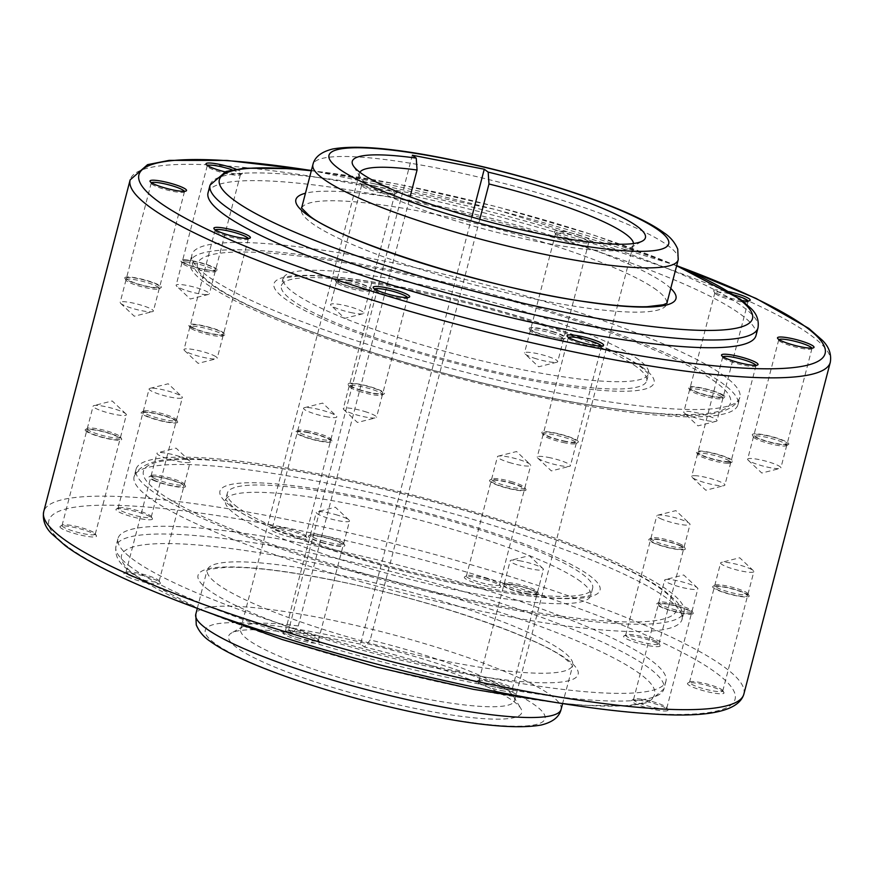 <?xml version="1.0" encoding="UTF-8"?>
<svg xmlns="http://www.w3.org/2000/svg" width="874" height="874" viewBox="0 0 874 874"><rect width="100%" height="100%" fill="white"/><g stroke="black" fill="none" stroke-linecap="round" stroke-linejoin="round"><path stroke-width="0.66" stroke-dasharray="4.37 3.28" d="M325.652 416.603A17.174 2.72 14.6 0 0 336.796 416.887A17.174 2.72 14.6 0 0 336.337 415.991A17.174 2.72 14.6 0 0 314.706 408.519A17.174 2.72 14.6 0 0 304.414 407.677A17.174 2.72 14.6 0 0 303.562 408.234A17.174 2.72 14.6 0 0 325.652 416.603M308.828 431.09A17.174 2.72 14.6 0 0 298.012 430.434A17.174 2.72 14.6 0 0 297.684 430.806A17.174 2.72 14.6 0 0 319.775 439.174A17.174 2.72 14.6 0 0 330.918 439.458A17.174 2.72 14.6 0 0 330.809 438.977A17.174 2.72 14.6 0 0 308.828 431.09M307.856 432.313A18.878 2.993 14.6 0 0 295.969 431.592A18.878 2.993 14.6 0 0 301.836 436.028A18.878 2.993 14.6 0 0 319.895 441.206A18.878 2.993 14.6 0 0 332.022 440.988A18.878 2.993 14.6 0 0 307.856 432.313M283.613 527.874A17.174 2.72 14.6 0 0 272.797 527.219A17.174 2.72 14.6 0 0 272.47 527.59A17.174 2.72 14.6 0 0 294.571 535.959A17.174 2.72 14.6 0 0 305.714 536.243A17.174 2.72 14.6 0 0 305.605 535.762A17.174 2.72 14.6 0 0 283.613 527.874M308.402 432.717A17.174 2.72 14.6 0 0 297.258 432.433A17.174 2.72 14.6 0 0 319.349 440.802A17.174 2.72 14.6 0 0 330.492 441.086A17.174 2.72 14.6 0 0 308.402 432.717M282.652 529.098A18.878 2.993 14.6 0 0 270.765 528.377A18.878 2.993 14.6 0 0 276.632 532.812A18.878 2.993 14.6 0 0 294.691 537.98A18.878 2.993 14.6 0 0 306.818 537.772A18.878 2.993 14.6 0 0 282.652 529.098M179.399 398.315A17.174 2.72 14.6 0 0 182.349 397.572A17.174 2.72 14.6 0 0 181.89 396.665A17.174 2.72 14.6 0 0 168.769 391.246A17.174 2.72 14.6 0 0 152.076 388.176A17.174 2.72 14.6 0 0 149.967 388.351A17.174 2.72 14.6 0 0 149.115 388.919A17.174 2.72 14.6 0 0 160.434 394.567A17.174 2.72 14.6 0 0 179.399 398.315M146.198 410.747A17.174 2.72 14.6 0 0 143.565 411.119A17.174 2.72 14.6 0 0 143.238 411.49A17.174 2.72 14.6 0 0 154.556 417.138A17.174 2.72 14.6 0 0 173.522 420.886A17.174 2.72 14.6 0 0 176.472 420.143A17.174 2.72 14.6 0 0 176.373 419.662A17.174 2.72 14.6 0 0 163.864 414.101A17.174 2.72 14.6 0 0 146.198 410.747M144.418 411.873A18.878 2.993 14.6 0 0 141.522 412.277A18.878 2.993 14.6 0 0 152.229 418.46A18.878 2.993 14.6 0 0 174.45 423.005A18.878 2.993 14.6 0 0 177.586 421.672A18.878 2.993 14.6 0 0 163.842 415.554A18.878 2.993 14.6 0 0 144.418 411.873M120.983 507.532A17.174 2.72 14.6 0 0 118.351 507.903A17.174 2.72 14.6 0 0 118.034 508.264A17.174 2.72 14.6 0 0 129.352 513.923A17.174 2.72 14.6 0 0 148.307 517.659A17.174 2.72 14.6 0 0 151.268 516.927A17.174 2.72 14.6 0 0 151.158 516.447A17.174 2.72 14.6 0 0 138.66 510.886A17.174 2.72 14.6 0 0 120.983 507.532M145.772 412.375A17.174 2.72 14.6 0 0 142.812 413.107A17.174 2.72 14.6 0 0 154.141 418.766A17.174 2.72 14.6 0 0 173.096 422.503A17.174 2.72 14.6 0 0 176.045 421.771A17.174 2.72 14.6 0 0 164.727 416.122A17.174 2.72 14.6 0 0 145.772 412.375M119.203 508.657A18.878 2.993 14.6 0 0 116.318 509.061A18.878 2.993 14.6 0 0 127.025 515.234A18.878 2.993 14.6 0 0 149.236 519.79A18.878 2.993 14.6 0 0 152.371 518.457A18.878 2.993 14.6 0 0 138.627 512.339A18.878 2.993 14.6 0 0 119.203 508.657M126.369 414.604A17.174 2.72 14.6 0 0 125.9 413.872A17.174 2.72 14.6 0 0 110.43 407.808A17.174 2.72 14.6 0 0 93.977 405.558A17.174 2.72 14.6 0 0 93.125 406.115A17.174 2.72 14.6 0 0 93.114 406.29A17.174 2.72 14.6 0 0 109.578 413.216A17.174 2.72 14.6 0 0 126.359 414.768A17.174 2.72 14.6 0 0 126.369 414.604M87.236 428.861A17.174 2.72 14.6 0 0 103.7 435.787A17.174 2.72 14.6 0 0 120.481 437.339A17.174 2.72 14.6 0 0 120.492 437.164A17.174 2.72 14.6 0 0 120.383 436.858A17.174 2.72 14.6 0 0 104.552 430.379A17.174 2.72 14.6 0 0 87.575 428.315A17.174 2.72 14.6 0 0 87.247 428.686A17.174 2.72 14.6 0 0 87.236 428.861M85.171 430.074A18.878 2.993 14.6 0 0 103.831 437.83A18.878 2.993 14.6 0 0 121.715 439.207A18.878 2.993 14.6 0 0 121.595 438.868A18.878 2.993 14.6 0 0 104.203 431.745A18.878 2.993 14.6 0 0 85.532 429.484A18.878 2.993 14.6 0 0 85.171 430.074M62.032 525.645A17.174 2.72 14.6 0 0 78.496 532.561A17.174 2.72 14.6 0 0 95.277 534.123A17.174 2.72 14.6 0 0 95.288 533.948A17.174 2.72 14.6 0 0 95.168 533.643A17.174 2.72 14.6 0 0 79.348 527.164A17.174 2.72 14.6 0 0 62.371 525.099A17.174 2.72 14.6 0 0 62.043 525.471A17.174 2.72 14.6 0 0 62.032 525.645M86.821 430.489A17.174 2.72 14.6 0 0 103.274 437.404A17.174 2.72 14.6 0 0 120.066 438.966A17.174 2.72 14.6 0 0 120.077 438.792A17.174 2.72 14.6 0 0 103.613 431.865A17.174 2.72 14.6 0 0 86.821 430.314A17.174 2.72 14.6 0 0 86.821 430.489M59.956 526.858A18.878 2.993 14.6 0 0 78.627 534.615A18.878 2.993 14.6 0 0 96.511 535.991A18.878 2.993 14.6 0 0 96.38 535.653A18.878 2.993 14.6 0 0 78.988 528.53A18.878 2.993 14.6 0 0 60.328 526.257A18.878 2.993 14.6 0 0 59.956 526.858M186.839 459.243A17.174 2.72 14.6 0 0 170.9 454.13A17.174 2.72 14.6 0 0 157.823 452.699A17.174 2.72 14.6 0 0 156.981 453.267A17.174 2.72 14.6 0 0 160.357 455.933A17.174 2.72 14.6 0 0 178.58 461.538A17.174 2.72 14.6 0 0 190.215 461.92A17.174 2.72 14.6 0 0 189.745 461.013A17.174 2.72 14.6 0 0 186.839 459.243M154.48 478.504A17.174 2.72 14.6 0 0 172.702 484.109A17.174 2.72 14.6 0 0 184.338 484.491A17.174 2.72 14.6 0 0 184.228 484.01A17.174 2.72 14.6 0 0 180.962 481.814A17.174 2.72 14.6 0 0 164.028 476.483A17.174 2.72 14.6 0 0 151.431 475.467A17.174 2.72 14.6 0 0 151.104 475.827A17.174 2.72 14.6 0 0 154.48 478.504M152.742 479.968A18.878 2.993 14.6 0 0 174.155 486.392A18.878 2.993 14.6 0 0 185.441 486.02A18.878 2.993 14.6 0 0 181.858 483.606A18.878 2.993 14.6 0 0 163.241 477.75A18.878 2.993 14.6 0 0 149.388 476.625A18.878 2.993 14.6 0 0 152.742 479.968M129.265 575.289A17.174 2.72 14.6 0 0 147.488 580.893A17.174 2.72 14.6 0 0 159.123 581.276A17.174 2.72 14.6 0 0 159.024 580.795A17.174 2.72 14.6 0 0 155.758 578.599A17.174 2.72 14.6 0 0 138.824 573.268A17.174 2.72 14.6 0 0 126.217 572.251A17.174 2.72 14.6 0 0 125.889 572.612A17.174 2.72 14.6 0 0 129.265 575.289M154.053 480.132A17.174 2.72 14.6 0 0 172.276 485.736A17.174 2.72 14.6 0 0 183.911 486.119A17.174 2.72 14.6 0 0 180.536 483.442A17.174 2.72 14.6 0 0 162.313 477.838A17.174 2.72 14.6 0 0 150.678 477.455A17.174 2.72 14.6 0 0 154.053 480.132M127.528 576.753A18.878 2.993 14.6 0 0 148.951 583.176A18.878 2.993 14.6 0 0 160.237 582.805A18.878 2.993 14.6 0 0 156.643 580.391A18.878 2.993 14.6 0 0 138.037 574.524A18.878 2.993 14.6 0 0 124.174 573.41A18.878 2.993 14.6 0 0 127.528 576.753M337.703 515.201A17.174 2.72 14.6 0 0 317.131 511.782A17.174 2.72 14.6 0 0 316.29 512.35A17.174 2.72 14.6 0 0 328.1 518.151A17.174 2.72 14.6 0 0 349.524 521.002A17.174 2.72 14.6 0 0 349.054 520.106A17.174 2.72 14.6 0 0 337.703 515.201M322.222 540.722A17.174 2.72 14.6 0 0 343.646 543.573A17.174 2.72 14.6 0 0 343.537 543.093A17.174 2.72 14.6 0 0 331.825 537.772A17.174 2.72 14.6 0 0 310.729 534.549A17.174 2.72 14.6 0 0 310.401 534.921A17.174 2.72 14.6 0 0 322.222 540.722M321.326 542.492A18.878 2.993 14.6 0 0 344.749 545.103A18.878 2.993 14.6 0 0 331.88 539.247A18.878 2.993 14.6 0 0 308.697 535.707A18.878 2.993 14.6 0 0 321.326 542.492M297.007 637.507A17.174 2.72 14.6 0 0 318.431 640.358A17.174 2.72 14.6 0 0 318.322 639.877A17.174 2.72 14.6 0 0 306.61 634.557A17.174 2.72 14.6 0 0 285.525 631.334A17.174 2.72 14.6 0 0 285.197 631.694A17.174 2.72 14.6 0 0 297.007 637.507M321.796 542.35A17.174 2.72 14.6 0 0 343.22 545.201A17.174 2.72 14.6 0 0 331.399 539.4A17.174 2.72 14.6 0 0 309.986 536.549A17.174 2.72 14.6 0 0 321.796 542.35M296.111 639.276A18.878 2.993 14.6 0 0 319.534 641.887A18.878 2.993 14.6 0 0 306.665 636.032A18.878 2.993 14.6 0 0 283.482 632.492A18.878 2.993 14.6 0 0 296.111 639.276M521.33 561.086A17.174 2.72 14.6 0 0 511.039 560.245A17.174 2.72 14.6 0 0 510.187 560.802A17.174 2.72 14.6 0 0 532.288 569.171A17.174 2.72 14.6 0 0 543.431 569.466A17.174 2.72 14.6 0 0 542.962 568.559A17.174 2.72 14.6 0 0 521.33 561.086M526.41 591.742A17.174 2.72 14.6 0 0 537.543 592.026A17.174 2.72 14.6 0 0 537.444 591.556A17.174 2.72 14.6 0 0 515.452 583.657A17.174 2.72 14.6 0 0 504.637 583.002A17.174 2.72 14.6 0 0 504.309 583.373A17.174 2.72 14.6 0 0 526.41 591.742M526.519 593.774A18.878 2.993 14.6 0 0 538.657 593.555A18.878 2.993 14.6 0 0 514.491 584.881A18.878 2.993 14.6 0 0 502.605 584.171A18.878 2.993 14.6 0 0 508.471 588.606A18.878 2.993 14.6 0 0 526.519 593.774M501.195 688.526A17.174 2.72 14.6 0 0 512.339 688.81A17.174 2.72 14.6 0 0 512.23 688.33A17.174 2.72 14.6 0 0 490.248 680.442A17.174 2.72 14.6 0 0 479.433 679.786A17.174 2.72 14.6 0 0 479.105 680.158A17.174 2.72 14.6 0 0 501.195 688.526M525.984 593.37A17.174 2.72 14.6 0 0 537.128 593.654A17.174 2.72 14.6 0 0 515.026 585.285A17.174 2.72 14.6 0 0 503.894 585.001A17.174 2.72 14.6 0 0 525.984 593.37M501.315 690.558A18.878 2.993 14.6 0 0 513.442 690.34A18.878 2.993 14.6 0 0 489.276 681.665A18.878 2.993 14.6 0 0 477.39 680.955A18.878 2.993 14.6 0 0 483.256 685.38A18.878 2.993 14.6 0 0 501.315 690.558M667.594 579.386A17.174 2.72 14.6 0 0 665.485 579.56A17.174 2.72 14.6 0 0 664.633 580.118A17.174 2.72 14.6 0 0 675.952 585.777A17.174 2.72 14.6 0 0 694.917 589.513A17.174 2.72 14.6 0 0 697.867 588.781A17.174 2.72 14.6 0 0 697.408 587.874A17.174 2.72 14.6 0 0 684.287 582.455A17.174 2.72 14.6 0 0 667.594 579.386M689.04 612.084A17.174 2.72 14.6 0 0 691.99 611.352A17.174 2.72 14.6 0 0 691.891 610.871A17.174 2.72 14.6 0 0 679.382 605.311A17.174 2.72 14.6 0 0 661.716 601.957A17.174 2.72 14.6 0 0 659.083 602.328A17.174 2.72 14.6 0 0 658.756 602.689A17.174 2.72 14.6 0 0 670.074 608.337A17.174 2.72 14.6 0 0 689.04 612.084M689.968 614.214A18.878 2.993 14.6 0 0 693.104 612.882A18.878 2.993 14.6 0 0 679.36 606.764A18.878 2.993 14.6 0 0 659.936 603.082A18.878 2.993 14.6 0 0 657.04 603.486A18.878 2.993 14.6 0 0 667.747 609.659A18.878 2.993 14.6 0 0 689.968 614.214M663.825 708.869A17.174 2.72 14.6 0 0 666.786 708.126A17.174 2.72 14.6 0 0 666.676 707.656A17.174 2.72 14.6 0 0 654.178 702.095A17.174 2.72 14.6 0 0 636.501 698.741A17.174 2.72 14.6 0 0 633.869 699.102A17.174 2.72 14.6 0 0 633.552 699.473A17.174 2.72 14.6 0 0 644.87 705.121A17.174 2.72 14.6 0 0 663.825 708.869M688.614 613.712A17.174 2.72 14.6 0 0 691.563 612.98A17.174 2.72 14.6 0 0 680.245 607.321A17.174 2.72 14.6 0 0 661.29 603.584A17.174 2.72 14.6 0 0 658.33 604.316A17.174 2.72 14.6 0 0 669.659 609.965A17.174 2.72 14.6 0 0 688.614 613.712M664.753 710.999A18.878 2.993 14.6 0 0 667.889 709.655A18.878 2.993 14.6 0 0 654.145 703.548A18.878 2.993 14.6 0 0 634.721 699.856A18.878 2.993 14.6 0 0 631.836 700.271A18.878 2.993 14.6 0 0 642.543 706.443A18.878 2.993 14.6 0 0 664.753 710.999M720.613 563.096A17.174 2.72 14.6 0 0 737.077 570.023A17.174 2.72 14.6 0 0 753.858 571.585A17.174 2.72 14.6 0 0 753.869 571.41A17.174 2.72 14.6 0 0 753.399 570.678A17.174 2.72 14.6 0 0 737.929 564.615A17.174 2.72 14.6 0 0 721.476 562.364A17.174 2.72 14.6 0 0 720.624 562.922A17.174 2.72 14.6 0 0 720.613 563.096M747.991 593.97A17.174 2.72 14.6 0 0 747.882 593.664A17.174 2.72 14.6 0 0 732.051 587.186A17.174 2.72 14.6 0 0 715.074 585.121A17.174 2.72 14.6 0 0 714.746 585.493A17.174 2.72 14.6 0 0 714.735 585.667A17.174 2.72 14.6 0 0 731.199 592.594A17.174 2.72 14.6 0 0 747.98 594.145A17.174 2.72 14.6 0 0 747.991 593.97M749.215 596.013A18.878 2.993 14.6 0 0 749.094 595.675A18.878 2.993 14.6 0 0 731.691 588.552A18.878 2.993 14.6 0 0 713.031 586.29A18.878 2.993 14.6 0 0 712.66 586.88A18.878 2.993 14.6 0 0 731.33 594.637A18.878 2.993 14.6 0 0 749.215 596.013M722.787 690.755A17.174 2.72 14.6 0 0 722.667 690.449A17.174 2.72 14.6 0 0 706.837 683.971A17.174 2.72 14.6 0 0 689.859 681.906A17.174 2.72 14.6 0 0 689.542 682.277A17.174 2.72 14.6 0 0 689.531 682.452A17.174 2.72 14.6 0 0 705.984 689.368A17.174 2.72 14.6 0 0 722.776 690.93A17.174 2.72 14.6 0 0 722.787 690.755M747.565 595.598A17.174 2.72 14.6 0 0 731.112 588.683A17.174 2.72 14.6 0 0 714.32 587.12A17.174 2.72 14.6 0 0 714.309 587.295A17.174 2.72 14.6 0 0 730.773 594.222A17.174 2.72 14.6 0 0 747.554 595.773A17.174 2.72 14.6 0 0 747.565 595.598M724.011 692.798A18.878 2.993 14.6 0 0 723.88 692.459A18.878 2.993 14.6 0 0 706.487 685.336A18.878 2.993 14.6 0 0 687.827 683.064A18.878 2.993 14.6 0 0 687.456 683.665A18.878 2.993 14.6 0 0 706.116 691.421A18.878 2.993 14.6 0 0 724.011 692.798M660.143 518.446A17.174 2.72 14.6 0 0 678.377 524.05A17.174 2.72 14.6 0 0 690.012 524.433A17.174 2.72 14.6 0 0 689.542 523.526A17.174 2.72 14.6 0 0 686.636 521.756A17.174 2.72 14.6 0 0 670.686 516.643A17.174 2.72 14.6 0 0 657.619 515.212A17.174 2.72 14.6 0 0 656.778 515.78A17.174 2.72 14.6 0 0 660.143 518.446M680.759 544.327A17.174 2.72 14.6 0 0 663.825 538.996A17.174 2.72 14.6 0 0 651.217 537.98A17.174 2.72 14.6 0 0 650.901 538.34A17.174 2.72 14.6 0 0 654.265 541.017A17.174 2.72 14.6 0 0 672.499 546.621A17.174 2.72 14.6 0 0 684.134 547.004A17.174 2.72 14.6 0 0 684.025 546.523A17.174 2.72 14.6 0 0 680.759 544.327M681.644 546.119A18.878 2.993 14.6 0 0 663.038 540.263A18.878 2.993 14.6 0 0 649.185 539.138A18.878 2.993 14.6 0 0 652.528 542.481A18.878 2.993 14.6 0 0 673.952 548.905A18.878 2.993 14.6 0 0 685.238 548.533A18.878 2.993 14.6 0 0 681.644 546.119M655.544 641.112A17.174 2.72 14.6 0 0 638.621 635.78A17.174 2.72 14.6 0 0 626.013 634.764A17.174 2.72 14.6 0 0 625.686 635.125A17.174 2.72 14.6 0 0 629.061 637.801A17.174 2.72 14.6 0 0 647.284 643.406A17.174 2.72 14.6 0 0 658.92 643.788A17.174 2.72 14.6 0 0 658.81 643.308A17.174 2.72 14.6 0 0 655.544 641.112M680.333 545.955A17.174 2.72 14.6 0 0 662.11 540.351A17.174 2.72 14.6 0 0 650.475 539.968A17.174 2.72 14.6 0 0 653.85 542.645A17.174 2.72 14.6 0 0 672.073 548.249A17.174 2.72 14.6 0 0 683.708 548.632A17.174 2.72 14.6 0 0 680.333 545.955M656.44 642.903A18.878 2.993 14.6 0 0 637.823 637.048A18.878 2.993 14.6 0 0 623.97 635.922A18.878 2.993 14.6 0 0 627.324 639.265A18.878 2.993 14.6 0 0 648.737 645.689A18.878 2.993 14.6 0 0 660.023 645.318A18.878 2.993 14.6 0 0 656.44 642.903M509.291 462.499A17.174 2.72 14.6 0 0 530.704 465.35A17.174 2.72 14.6 0 0 530.245 464.444A17.174 2.72 14.6 0 0 518.894 459.549A17.174 2.72 14.6 0 0 498.322 456.13A17.174 2.72 14.6 0 0 497.47 456.687A17.174 2.72 14.6 0 0 509.291 462.499M513.005 482.109A17.174 2.72 14.6 0 0 491.92 478.897A17.174 2.72 14.6 0 0 491.592 479.258A17.174 2.72 14.6 0 0 503.402 485.059A17.174 2.72 14.6 0 0 524.826 487.921A17.174 2.72 14.6 0 0 524.717 487.441A17.174 2.72 14.6 0 0 513.005 482.109M513.06 483.595A18.878 2.993 14.6 0 0 489.877 480.055A18.878 2.993 14.6 0 0 502.506 486.84A18.878 2.993 14.6 0 0 525.929 489.451A18.878 2.993 14.6 0 0 513.06 483.595M487.801 578.894A17.174 2.72 14.6 0 0 466.705 575.671A17.174 2.72 14.6 0 0 466.377 576.042A17.174 2.72 14.6 0 0 478.198 581.844A17.174 2.72 14.6 0 0 499.611 584.695A17.174 2.72 14.6 0 0 499.513 584.214A17.174 2.72 14.6 0 0 487.801 578.894M512.59 483.737A17.174 2.72 14.6 0 0 491.166 480.886A17.174 2.72 14.6 0 0 502.987 486.687A17.174 2.72 14.6 0 0 524.4 489.538A17.174 2.72 14.6 0 0 512.59 483.737M487.856 580.38A18.878 2.993 14.6 0 0 464.673 576.84A18.878 2.993 14.6 0 0 477.302 583.614A18.878 2.993 14.6 0 0 500.726 586.225A18.878 2.993 14.6 0 0 487.856 580.38M352.67 312.914A17.174 2.72 -165.4 0 1 331.038 305.441A17.174 2.72 -165.4 0 1 330.569 304.534A17.174 2.72 -165.4 0 1 341.712 304.829A17.174 2.72 -165.4 0 1 363.813 313.198A17.174 2.72 -165.4 0 1 362.961 313.755A17.174 2.72 -165.4 0 1 352.67 312.914M347.59 282.258A17.174 2.72 -165.4 0 1 369.691 290.627A17.174 2.72 -165.4 0 1 369.363 290.998A17.174 2.72 -165.4 0 1 358.548 290.343A17.174 2.72 -165.4 0 1 336.556 282.444A17.174 2.72 -165.4 0 1 336.457 281.974A17.174 2.72 -165.4 0 1 347.59 282.258M347.481 280.226A18.878 2.993 -165.4 0 1 365.529 285.394A18.878 2.993 -165.4 0 1 371.395 289.829A18.878 2.993 -165.4 0 1 359.509 289.119A18.878 2.993 -165.4 0 1 335.343 280.445A18.878 2.993 -165.4 0 1 347.481 280.226M372.805 185.474A17.174 2.72 -165.4 0 1 394.895 193.842A17.174 2.72 -165.4 0 1 394.567 194.214A17.174 2.72 -165.4 0 1 383.752 193.558A17.174 2.72 -165.4 0 1 361.77 185.67A17.174 2.72 -165.4 0 1 361.661 185.19A17.174 2.72 -165.4 0 1 372.805 185.474M348.016 280.63A17.174 2.72 -165.4 0 1 370.106 288.999A17.174 2.72 -165.4 0 1 358.974 288.715A17.174 2.72 -165.4 0 1 336.872 280.346A17.174 2.72 -165.4 0 1 348.016 280.63M372.685 183.442A18.878 2.993 -165.4 0 1 390.744 188.62A18.878 2.993 -165.4 0 1 396.61 193.045A18.878 2.993 -165.4 0 1 384.724 192.335A18.878 2.993 -165.4 0 1 360.558 183.66A18.878 2.993 -165.4 0 1 372.685 183.442M206.406 294.614A17.174 2.72 -165.4 0 1 189.713 291.545A17.174 2.72 -165.4 0 1 176.592 286.126A17.174 2.72 -165.4 0 1 176.133 285.219A17.174 2.72 -165.4 0 1 179.083 284.487A17.174 2.72 -165.4 0 1 198.048 288.223A17.174 2.72 -165.4 0 1 209.367 293.882A17.174 2.72 -165.4 0 1 208.515 294.44A17.174 2.72 -165.4 0 1 206.406 294.614M184.96 261.916A17.174 2.72 -165.4 0 1 203.926 265.663A17.174 2.72 -165.4 0 1 215.244 271.311A17.174 2.72 -165.4 0 1 214.917 271.672A17.174 2.72 -165.4 0 1 212.284 272.043A17.174 2.72 -165.4 0 1 194.618 268.689A17.174 2.72 -165.4 0 1 182.109 263.129A17.174 2.72 -165.4 0 1 182.011 262.648A17.174 2.72 -165.4 0 1 184.96 261.916M184.032 259.786A18.878 2.993 -165.4 0 1 206.253 264.341A18.878 2.993 -165.4 0 1 216.96 270.514A18.878 2.993 -165.4 0 1 214.064 270.918A18.878 2.993 -165.4 0 1 194.64 267.236A18.878 2.993 -165.4 0 1 180.896 261.118A18.878 2.993 -165.4 0 1 184.032 259.786M232.2 169.884A17.174 2.72 -165.4 0 1 240.448 174.527A17.174 2.72 -165.4 0 1 240.132 174.898A17.174 2.72 -165.4 0 1 237.499 175.259A17.174 2.72 -165.4 0 1 219.822 171.905A17.174 2.72 -165.4 0 1 207.324 166.344A17.174 2.72 -165.4 0 1 207.214 165.874A17.174 2.72 -165.4 0 1 207.477 165.547M185.386 260.288A17.174 2.72 -165.4 0 1 204.341 264.035A17.174 2.72 -165.4 0 1 215.67 269.684A17.174 2.72 -165.4 0 1 212.71 270.416A17.174 2.72 -165.4 0 1 193.755 266.679A17.174 2.72 -165.4 0 1 182.437 261.02A17.174 2.72 -165.4 0 1 185.386 260.288M236.046 169.195A18.878 2.993 -165.4 0 1 242.164 173.729A18.878 2.993 -165.4 0 1 239.279 174.145A18.878 2.993 -165.4 0 1 224.913 171.828M153.387 310.904A17.174 2.72 -165.4 0 1 153.376 311.078A17.174 2.72 -165.4 0 1 152.524 311.636A17.174 2.72 -165.4 0 1 136.071 309.385A17.174 2.72 -165.4 0 1 120.601 303.322A17.174 2.72 -165.4 0 1 120.131 302.59A17.174 2.72 -165.4 0 1 120.142 302.415A17.174 2.72 -165.4 0 1 136.923 303.977A17.174 2.72 -165.4 0 1 153.387 310.904M126.009 280.03A17.174 2.72 -165.4 0 1 126.02 279.855A17.174 2.72 -165.4 0 1 142.801 281.406A17.174 2.72 -165.4 0 1 159.265 288.333A17.174 2.72 -165.4 0 1 159.254 288.507A17.174 2.72 -165.4 0 1 158.926 288.879A17.174 2.72 -165.4 0 1 141.949 286.814A17.174 2.72 -165.4 0 1 126.118 280.336A17.174 2.72 -165.4 0 1 126.009 280.03M124.785 277.987A18.878 2.993 -165.4 0 1 142.67 279.363A18.878 2.993 -165.4 0 1 161.34 287.12A18.878 2.993 -165.4 0 1 160.969 287.71A18.878 2.993 -165.4 0 1 142.309 285.448A18.878 2.993 -165.4 0 1 124.906 278.325A18.878 2.993 -165.4 0 1 124.785 277.987M184.392 191.319A17.174 2.72 -165.4 0 1 184.469 191.548A17.174 2.72 -165.4 0 1 184.458 191.723A17.174 2.72 -165.4 0 1 184.141 192.094A17.174 2.72 -165.4 0 1 167.163 190.029A17.174 2.72 -165.4 0 1 151.333 183.551A17.174 2.72 -165.4 0 1 151.213 183.245A17.174 2.72 -165.4 0 1 151.224 183.07A17.174 2.72 -165.4 0 1 151.486 182.742M126.435 278.402A17.174 2.72 -165.4 0 1 126.446 278.227A17.174 2.72 -165.4 0 1 143.227 279.778A17.174 2.72 -165.4 0 1 159.691 286.705A17.174 2.72 -165.4 0 1 159.68 286.88A17.174 2.72 -165.4 0 1 142.888 285.317A17.174 2.72 -165.4 0 1 126.435 278.402M213.857 355.554A17.174 2.72 -165.4 0 1 217.222 358.22A17.174 2.72 -165.4 0 1 216.381 358.788A17.174 2.72 -165.4 0 1 203.314 357.357A17.174 2.72 -165.4 0 1 187.364 352.244A17.174 2.72 -165.4 0 1 184.458 350.474A17.174 2.72 -165.4 0 1 183.988 349.567A17.174 2.72 -165.4 0 1 195.623 349.95A17.174 2.72 -165.4 0 1 213.857 355.554M193.241 329.673A17.174 2.72 -165.4 0 1 189.975 327.477A17.174 2.72 -165.4 0 1 189.866 326.996A17.174 2.72 -165.4 0 1 201.501 327.379A17.174 2.72 -165.4 0 1 219.735 332.983A17.174 2.72 -165.4 0 1 223.099 335.66A17.174 2.72 -165.4 0 1 222.783 336.02A17.174 2.72 -165.4 0 1 210.175 335.004A17.174 2.72 -165.4 0 1 193.241 329.673M192.356 327.881A18.878 2.993 -165.4 0 1 188.762 325.467A18.878 2.993 -165.4 0 1 200.048 325.095A18.878 2.993 -165.4 0 1 221.472 331.519A18.878 2.993 -165.4 0 1 224.815 334.862A18.878 2.993 -165.4 0 1 210.962 333.737A18.878 2.993 -165.4 0 1 192.356 327.881M248.249 238.46A17.174 2.72 -165.4 0 1 248.314 238.875A17.174 2.72 -165.4 0 1 247.987 239.236A17.174 2.72 -165.4 0 1 235.379 238.22A17.174 2.72 -165.4 0 1 218.456 232.888A17.174 2.72 -165.4 0 1 215.19 230.692A17.174 2.72 -165.4 0 1 215.08 230.212A17.174 2.72 -165.4 0 1 215.343 229.884M193.667 328.045A17.174 2.72 -165.4 0 1 190.292 325.368A17.174 2.72 -165.4 0 1 201.927 325.751A17.174 2.72 -165.4 0 1 220.15 331.355A17.174 2.72 -165.4 0 1 223.525 334.032A17.174 2.72 -165.4 0 1 211.89 333.649A17.174 2.72 -165.4 0 1 193.667 328.045M364.709 411.501A17.174 2.72 -165.4 0 1 376.53 417.313A17.174 2.72 -165.4 0 1 375.678 417.87A17.174 2.72 -165.4 0 1 355.106 414.451A17.174 2.72 -165.4 0 1 343.755 409.556A17.174 2.72 -165.4 0 1 343.296 408.65A17.174 2.72 -165.4 0 1 364.709 411.501M360.995 391.891A17.174 2.72 -165.4 0 1 349.283 386.559A17.174 2.72 -165.4 0 1 349.174 386.079A17.174 2.72 -165.4 0 1 370.598 388.941A17.174 2.72 -165.4 0 1 382.408 394.742A17.174 2.72 -165.4 0 1 382.08 395.103A17.174 2.72 -165.4 0 1 360.995 391.891M360.94 390.405A18.878 2.993 -165.4 0 1 348.071 384.549A18.878 2.993 -165.4 0 1 371.494 387.16A18.878 2.993 -165.4 0 1 384.123 393.945A18.878 2.993 -165.4 0 1 360.94 390.405M407.546 297.542A17.174 2.72 -165.4 0 1 407.623 297.958A17.174 2.72 -165.4 0 1 407.295 298.329A17.174 2.72 -165.4 0 1 386.199 295.106A17.174 2.72 -165.4 0 1 374.487 289.786A17.174 2.72 -165.4 0 1 374.389 289.305A17.174 2.72 -165.4 0 1 374.64 288.977M361.41 390.263A17.174 2.72 -165.4 0 1 349.6 384.462A17.174 2.72 -165.4 0 1 371.013 387.313A17.174 2.72 -165.4 0 1 382.834 393.114A17.174 2.72 -165.4 0 1 361.41 390.263M548.348 457.397A17.174 2.72 -165.4 0 1 570.438 465.766A17.174 2.72 -165.4 0 1 569.586 466.323A17.174 2.72 -165.4 0 1 559.294 465.481A17.174 2.72 -165.4 0 1 537.663 458.009A17.174 2.72 -165.4 0 1 537.204 457.113A17.174 2.72 -165.4 0 1 548.348 457.397M565.172 442.91A17.174 2.72 -165.4 0 1 543.191 435.023A17.174 2.72 -165.4 0 1 543.082 434.542A17.174 2.72 -165.4 0 1 554.225 434.826A17.174 2.72 -165.4 0 1 576.316 443.194A17.174 2.72 -165.4 0 1 575.988 443.566A17.174 2.72 -165.4 0 1 565.172 442.91M566.144 441.687A18.878 2.993 -165.4 0 1 541.978 433.012A18.878 2.993 -165.4 0 1 554.105 432.794A18.878 2.993 -165.4 0 1 572.164 437.972A18.878 2.993 -165.4 0 1 578.031 442.408A18.878 2.993 -165.4 0 1 566.144 441.687M601.454 346.006A17.174 2.72 -165.4 0 1 601.531 346.41A17.174 2.72 -165.4 0 1 601.203 346.781A17.174 2.72 -165.4 0 1 590.387 346.126A17.174 2.72 -165.4 0 1 568.395 338.238A17.174 2.72 -165.4 0 1 568.286 337.757A17.174 2.72 -165.4 0 1 568.548 337.43M565.598 441.283A17.174 2.72 -165.4 0 1 543.508 432.914A17.174 2.72 -165.4 0 1 554.651 433.198A17.174 2.72 -165.4 0 1 576.742 441.567A17.174 2.72 -165.4 0 1 565.598 441.283M694.601 475.685A17.174 2.72 -165.4 0 1 713.566 479.433A17.174 2.72 -165.4 0 1 724.885 485.081A17.174 2.72 -165.4 0 1 724.033 485.649A17.174 2.72 -165.4 0 1 721.924 485.824A17.174 2.72 -165.4 0 1 705.231 482.754A17.174 2.72 -165.4 0 1 692.11 477.335A17.174 2.72 -165.4 0 1 691.651 476.428A17.174 2.72 -165.4 0 1 694.601 475.685M727.802 463.253A17.174 2.72 -165.4 0 1 710.136 459.899A17.174 2.72 -165.4 0 1 697.627 454.338A17.174 2.72 -165.4 0 1 697.528 453.857A17.174 2.72 -165.4 0 1 700.478 453.114A17.174 2.72 -165.4 0 1 719.444 456.862A17.174 2.72 -165.4 0 1 730.762 462.51A17.174 2.72 -165.4 0 1 730.435 462.881A17.174 2.72 -165.4 0 1 727.802 463.253M729.582 462.127A18.878 2.993 -165.4 0 1 710.158 458.446A18.878 2.993 -165.4 0 1 696.414 452.328A18.878 2.993 -165.4 0 1 699.55 450.995A18.878 2.993 -165.4 0 1 721.771 455.54A18.878 2.993 -165.4 0 1 732.478 461.723A18.878 2.993 -165.4 0 1 729.582 462.127M755.901 365.321A17.174 2.72 -165.4 0 1 755.966 365.736A17.174 2.72 -165.4 0 1 755.649 366.097A17.174 2.72 -165.4 0 1 753.017 366.468A17.174 2.72 -165.4 0 1 735.34 363.114A17.174 2.72 -165.4 0 1 722.842 357.553A17.174 2.72 -165.4 0 1 722.732 357.073A17.174 2.72 -165.4 0 1 722.995 356.745M728.228 461.625A17.174 2.72 -165.4 0 1 709.273 457.878A17.174 2.72 -165.4 0 1 697.955 452.229A17.174 2.72 -165.4 0 1 700.904 451.497A17.174 2.72 -165.4 0 1 719.859 455.234A17.174 2.72 -165.4 0 1 731.188 460.893A17.174 2.72 -165.4 0 1 728.228 461.625M747.631 459.396A17.174 2.72 -165.4 0 1 747.641 459.232A17.174 2.72 -165.4 0 1 764.422 460.784A17.174 2.72 -165.4 0 1 780.886 467.71A17.174 2.72 -165.4 0 1 780.875 467.885A17.174 2.72 -165.4 0 1 780.023 468.442A17.174 2.72 -165.4 0 1 763.57 466.192A17.174 2.72 -165.4 0 1 748.1 460.128A17.174 2.72 -165.4 0 1 747.631 459.396M786.764 445.139A17.174 2.72 -165.4 0 1 786.753 445.314A17.174 2.72 -165.4 0 1 786.425 445.685A17.174 2.72 -165.4 0 1 769.448 443.621A17.174 2.72 -165.4 0 1 753.617 437.142A17.174 2.72 -165.4 0 1 753.508 436.836A17.174 2.72 -165.4 0 1 753.519 436.661A17.174 2.72 -165.4 0 1 770.3 438.213A17.174 2.72 -165.4 0 1 786.764 445.139M788.829 443.926A18.878 2.993 -165.4 0 1 788.468 444.516A18.878 2.993 -165.4 0 1 769.797 442.255A18.878 2.993 -165.4 0 1 752.405 435.132A18.878 2.993 -165.4 0 1 752.285 434.793A18.878 2.993 -165.4 0 1 770.169 436.17A18.878 2.993 -165.4 0 1 788.829 443.926M811.891 348.125A17.174 2.72 -165.4 0 1 811.968 348.355A17.174 2.72 -165.4 0 1 811.957 348.529A17.174 2.72 -165.4 0 1 811.629 348.901A17.174 2.72 -165.4 0 1 794.652 346.836A17.174 2.72 -165.4 0 1 778.832 340.357A17.174 2.72 -165.4 0 1 778.712 340.052A17.174 2.72 -165.4 0 1 778.723 339.877A17.174 2.72 -165.4 0 1 778.985 339.549M787.179 443.511A17.174 2.72 -165.4 0 1 787.179 443.686A17.174 2.72 -165.4 0 1 770.387 442.135A17.174 2.72 -165.4 0 1 753.923 435.208A17.174 2.72 -165.4 0 1 753.934 435.034A17.174 2.72 -165.4 0 1 770.726 436.596A17.174 2.72 -165.4 0 1 787.179 443.511M687.161 414.757A17.174 2.72 -165.4 0 1 684.255 412.987A17.174 2.72 -165.4 0 1 683.785 412.08A17.174 2.72 -165.4 0 1 695.42 412.462A17.174 2.72 -165.4 0 1 713.643 418.067A17.174 2.72 -165.4 0 1 717.019 420.733A17.174 2.72 -165.4 0 1 716.177 421.301A17.174 2.72 -165.4 0 1 703.1 419.87A17.174 2.72 -165.4 0 1 687.161 414.757M719.521 395.496A17.174 2.72 -165.4 0 1 722.896 398.173A17.174 2.72 -165.4 0 1 722.569 398.533A17.174 2.72 -165.4 0 1 709.972 397.517A17.174 2.72 -165.4 0 1 693.038 392.186A17.174 2.72 -165.4 0 1 689.772 389.99A17.174 2.72 -165.4 0 1 689.662 389.509A17.174 2.72 -165.4 0 1 701.298 389.891A17.174 2.72 -165.4 0 1 719.521 395.496M721.258 394.032A18.878 2.993 -165.4 0 1 724.612 397.375A18.878 2.993 -165.4 0 1 710.759 396.25A18.878 2.993 -165.4 0 1 692.142 390.394A18.878 2.993 -165.4 0 1 688.559 387.98A18.878 2.993 -165.4 0 1 699.845 387.608A18.878 2.993 -165.4 0 1 721.258 394.032M748.046 300.973A17.174 2.72 -165.4 0 1 748.111 301.388A17.174 2.72 -165.4 0 1 747.783 301.748A17.174 2.72 -165.4 0 1 735.176 300.732A17.174 2.72 -165.4 0 1 718.242 295.401A17.174 2.72 -165.4 0 1 714.976 293.205A17.174 2.72 -165.4 0 1 714.877 292.724A17.174 2.72 -165.4 0 1 734.28 294.997M719.947 393.868A17.174 2.72 -165.4 0 1 723.322 396.545A17.174 2.72 -165.4 0 1 711.687 396.162A17.174 2.72 -165.4 0 1 693.464 390.558A17.174 2.72 -165.4 0 1 690.089 387.881A17.174 2.72 -165.4 0 1 701.724 388.264A17.174 2.72 -165.4 0 1 719.947 393.868M742.201 300.59A18.878 2.993 -165.4 0 1 717.357 293.609A18.878 2.993 -165.4 0 1 713.763 291.195A18.878 2.993 -165.4 0 1 728.96 291.632M536.297 358.799A17.174 2.72 -165.4 0 1 524.946 353.894A17.174 2.72 -165.4 0 1 524.476 352.998A17.174 2.72 -165.4 0 1 545.9 355.849A17.174 2.72 -165.4 0 1 557.71 361.65A17.174 2.72 -165.4 0 1 556.869 362.218A17.174 2.72 -165.4 0 1 536.297 358.799M551.778 333.278A17.174 2.72 -165.4 0 1 563.599 339.079A17.174 2.72 -165.4 0 1 563.271 339.451A17.174 2.72 -165.4 0 1 542.175 336.228A17.174 2.72 -165.4 0 1 530.463 330.907A17.174 2.72 -165.4 0 1 530.354 330.427A17.174 2.72 -165.4 0 1 551.778 333.278M552.674 331.508A18.878 2.993 -165.4 0 1 565.303 338.293A18.878 2.993 -165.4 0 1 542.12 334.753A18.878 2.993 -165.4 0 1 529.251 328.897A18.878 2.993 -165.4 0 1 552.674 331.508M576.993 236.493A17.174 2.72 -165.4 0 1 588.803 242.306A17.174 2.72 -165.4 0 1 588.475 242.666A17.174 2.72 -165.4 0 1 567.39 239.443A17.174 2.72 -165.4 0 1 555.678 234.123A17.174 2.72 -165.4 0 1 555.569 233.642A17.174 2.72 -165.4 0 1 576.993 236.493M552.204 331.65A17.174 2.72 -165.4 0 1 564.014 337.451A17.174 2.72 -165.4 0 1 542.601 334.6A17.174 2.72 -165.4 0 1 530.78 328.799A17.174 2.72 -165.4 0 1 552.204 331.65M577.889 234.724A18.878 2.993 -165.4 0 1 590.518 241.508A18.878 2.993 -165.4 0 1 567.335 237.968A18.878 2.993 -165.4 0 1 554.466 232.113A18.878 2.993 -165.4 0 1 577.889 234.724M656.647 290.037A188.751 29.934 14.6 0 0 457.233 219.09A188.751 29.934 14.6 0 0 301.377 208.875A188.751 29.934 14.6 0 0 311.417 222.87A188.751 29.934 14.6 0 0 544.218 300.885A188.751 29.934 14.6 0 0 666.687 304.021A188.751 29.934 14.6 0 0 656.647 290.037M208.045 192.804A283.121 44.902 -165.4 0 1 391.749 197.513A283.121 44.902 -165.4 0 1 755.999 335.54M562.583 651.13A188.751 29.934 14.6 0 0 363.18 580.183A188.751 29.934 14.6 0 0 207.313 569.979A188.751 29.934 14.6 0 0 217.353 583.963A188.751 29.934 14.6 0 0 450.154 661.989A188.751 29.934 14.6 0 0 572.623 665.125A188.751 29.934 14.6 0 0 562.583 651.13M301.705 543.169A283.121 44.902 14.6 0 0 118.001 538.46A283.121 44.902 14.6 0 0 482.251 676.487A283.121 44.902 14.6 0 0 665.955 681.196A283.121 44.902 14.6 0 0 301.705 543.169M359.869 172.265A141.555 22.451 14.6 0 0 359.4 173.336A141.555 22.451 14.6 0 0 360.263 177.291A141.555 22.451 14.6 0 0 541.519 242.349A141.555 22.451 14.6 0 0 630.689 247.724A141.555 22.451 14.6 0 0 633.377 244.698A141.555 22.451 14.6 0 0 633.486 243.529M412.331 155.222L288.639 630.121L292.55 633.016L298.296 625.97L410.081 196.792M298.296 625.97A141.555 22.451 14.6 0 0 243.311 626.276A141.555 22.451 14.6 0 0 240.623 629.302A141.555 22.451 14.6 0 0 422.754 698.304A141.555 22.451 14.6 0 0 514.6 700.664A141.555 22.451 14.6 0 0 513.737 696.709A141.555 22.451 14.6 0 0 370.215 639.965L364.469 647.011L360.558 644.116L471.796 217.069M292.55 633.016A151.464 24.024 14.6 0 0 231.446 633.027A151.464 24.024 14.6 0 0 278.533 668.621A151.464 24.024 14.6 0 0 423.442 710.114A151.464 24.024 14.6 0 0 520.795 708.399A151.464 24.024 14.6 0 0 364.469 647.011M479.782 219.308L370.215 639.965M360.558 644.116L288.639 630.121M554.291 399.964A283.121 44.902 14.6 0 0 737.984 404.673A283.121 44.902 14.6 0 0 373.733 266.646A283.121 44.902 14.6 0 0 190.029 261.938A283.121 44.902 14.6 0 0 554.291 399.964M724.841 376.377A283.121 44.902 14.6 0 0 375.634 259.349A283.121 44.902 14.6 0 0 191.93 254.64A283.121 44.902 14.6 0 0 206.985 275.627A283.121 44.902 14.6 0 0 556.192 392.655A283.121 44.902 14.6 0 0 739.896 397.364A283.121 44.902 14.6 0 0 724.841 376.377M715.948 382.32A275.474 43.689 14.6 0 0 376.17 268.449A275.474 43.689 14.6 0 0 212.076 284.29A275.474 43.689 14.6 0 0 551.844 398.162A275.474 43.689 14.6 0 0 715.948 382.32M643.614 368.249A196.388 31.147 14.6 0 0 401.395 287.065A196.388 31.147 14.6 0 0 284.4 298.362A196.388 31.147 14.6 0 0 526.629 379.545A196.388 31.147 14.6 0 0 643.614 368.249M638.533 359.585A188.751 29.934 14.6 0 0 439.119 288.639A188.751 29.934 14.6 0 0 283.263 278.424A188.751 29.934 14.6 0 0 293.293 292.419A188.751 29.934 14.6 0 0 526.093 370.434A188.751 29.934 14.6 0 0 648.563 373.58A188.751 29.934 14.6 0 0 638.533 359.585M636.633 366.883A188.751 29.934 14.6 0 0 437.219 295.936A188.751 29.934 14.6 0 0 281.362 285.722A188.751 29.934 14.6 0 0 291.392 299.716A188.751 29.934 14.6 0 0 524.192 377.743A188.751 29.934 14.6 0 0 646.662 380.878A188.751 29.934 14.6 0 0 636.633 366.883M230.386 505.751A196.388 31.147 -165.4 0 1 347.371 494.455A196.388 31.147 -165.4 0 1 589.6 575.638A196.388 31.147 -165.4 0 1 472.605 586.935A196.388 31.147 -165.4 0 1 230.386 505.751M580.707 581.581A188.751 29.934 14.6 0 0 381.293 510.635A188.751 29.934 14.6 0 0 225.437 500.42A188.751 29.934 14.6 0 0 235.467 514.415A188.751 29.934 14.6 0 0 468.267 592.441A188.751 29.934 14.6 0 0 590.737 595.576A188.751 29.934 14.6 0 0 580.707 581.581M237.367 507.117A188.751 29.934 -165.4 0 1 227.338 493.122A188.751 29.934 -165.4 0 1 383.194 503.337A188.751 29.934 -165.4 0 1 582.608 574.284A188.751 29.934 -165.4 0 1 592.638 588.278A188.751 29.934 -165.4 0 1 470.168 585.132A188.751 29.934 -165.4 0 1 237.367 507.117M500.267 607.354A283.121 44.902 -165.4 0 1 136.016 469.327A283.121 44.902 -165.4 0 1 319.709 474.036A283.121 44.902 -165.4 0 1 683.971 612.062A283.121 44.902 -165.4 0 1 500.267 607.354M149.159 497.623A283.121 44.902 -165.4 0 1 134.104 476.636A283.121 44.902 -165.4 0 1 317.808 481.345A283.121 44.902 -165.4 0 1 667.015 598.373A283.121 44.902 -165.4 0 1 682.07 619.36A283.121 44.902 -165.4 0 1 498.366 614.651A283.121 44.902 -165.4 0 1 149.159 497.623M158.052 491.68A275.474 43.689 -165.4 0 1 322.156 475.838A275.474 43.689 -165.4 0 1 661.924 589.71A275.474 43.689 -165.4 0 1 497.83 605.551A275.474 43.689 -165.4 0 1 158.052 491.68M678.213 259.753A188.751 29.934 14.6 0 0 668.184 245.758A188.751 29.934 14.6 0 0 468.77 174.811A188.751 29.934 14.6 0 0 312.914 164.596M561.086 709.404A188.751 29.934 14.6 0 0 551.057 695.409A188.751 29.934 14.6 0 0 351.643 624.462A188.751 29.934 14.6 0 0 195.787 614.247M214.611 643.22A175.532 27.837 -165.4 0 1 319.174 633.126A175.532 27.837 -165.4 0 1 535.686 705.679A175.532 27.837 -165.4 0 1 431.122 715.773A175.532 27.837 -165.4 0 1 214.611 643.22M743.861 694.098A361.76 57.367 14.6 0 0 724.633 667.277A361.76 57.367 14.6 0 0 342.433 531.305A361.76 57.367 14.6 0 0 43.7 511.727M830.3 362.273A361.76 57.367 14.6 0 0 811.061 335.452A361.76 57.367 14.6 0 0 428.861 199.48A361.76 57.367 14.6 0 0 130.139 179.902M676.662 265.696A354.527 56.22 14.6 0 0 311.363 170.539M67.746 546.742A354.527 56.22 -165.4 0 1 278.937 526.356A354.527 56.22 -165.4 0 1 716.21 672.904A354.527 56.22 -165.4 0 1 505.03 693.301A354.527 56.22 -165.4 0 1 67.746 546.742M758.009 327.816A283.121 44.902 14.6 0 0 742.955 306.829A283.121 44.902 14.6 0 0 393.759 189.789A283.121 44.902 14.6 0 0 210.055 185.08M676.607 265.925A275.474 43.689 14.6 0 0 311.297 170.78M670.751 288.398A196.388 31.147 14.6 0 0 665.54 284.094A196.388 31.147 14.6 0 0 484.578 216.643A196.388 31.147 14.6 0 0 305.452 193.241M131.045 567.171A283.121 44.902 -165.4 0 1 115.991 546.184A283.121 44.902 -165.4 0 1 299.695 550.893A283.121 44.902 -165.4 0 1 648.89 667.922A283.121 44.902 -165.4 0 1 663.945 688.92A283.121 44.902 -165.4 0 1 480.241 684.211A283.121 44.902 -165.4 0 1 131.045 567.171M136.136 575.835A275.474 43.689 -165.4 0 1 300.23 559.994A275.474 43.689 -165.4 0 1 639.997 673.865A275.474 43.689 -165.4 0 1 475.904 689.717A275.474 43.689 -165.4 0 1 136.136 575.835M208.46 589.906A196.388 31.147 -165.4 0 1 325.445 578.621A196.388 31.147 -165.4 0 1 567.674 659.794A196.388 31.147 -165.4 0 1 450.689 671.09A196.388 31.147 -165.4 0 1 208.46 589.906M676.694 265.576L496.214 209.673L311.395 170.419M304.414 407.677L322.648 403.089L336.337 415.991M297.684 430.806L303.562 408.234M298.012 430.434L295.969 431.592M272.47 527.59L297.258 432.433M272.797 527.219L270.765 528.377M149.967 388.351L168.201 383.773L181.89 396.665M143.238 411.49L149.115 388.919M143.565 411.119L141.522 412.277M118.034 508.264L142.812 413.107M118.351 507.903L116.318 509.061M125.9 413.872L112.211 400.969L93.977 405.558M120.481 437.339L126.359 414.768M95.277 534.123L120.066 438.966M189.745 461.013L176.067 448.122L157.823 452.699M184.338 484.491L190.215 461.92M184.228 484.01L185.441 486.02M159.123 581.276L183.911 486.119M159.024 580.795L160.237 582.805M349.054 520.106L335.365 507.204L317.131 511.782M343.646 543.573L349.524 521.002M343.537 543.093L344.749 545.103M318.431 640.358L343.22 545.201M318.322 639.877L319.534 641.887M542.962 568.559L529.273 555.656L511.039 560.245M537.543 592.026L543.431 569.466M537.444 591.556L538.657 593.555M512.339 688.81L537.128 593.654M512.23 688.33L513.442 690.34M697.408 587.874L683.719 574.983L665.485 579.56M691.99 611.352L697.867 588.781M691.891 610.871L693.104 612.882M666.786 708.126L691.563 612.98M666.676 707.656L667.889 709.655M714.746 585.493L720.624 562.922M715.074 585.121L713.031 586.29M747.882 593.664L749.094 595.675M689.542 682.277L714.32 587.12M689.859 681.906L687.827 683.064M722.667 690.449L723.88 692.459M657.619 515.212L675.864 510.635L689.542 523.526M650.901 538.34L656.778 515.78M651.217 537.98L649.185 539.138M625.686 635.125L650.475 539.968M626.013 634.764L623.97 635.922M498.322 456.13L516.556 451.541L530.245 464.444M491.592 479.258L497.47 456.687M491.92 478.897L489.877 480.055M466.377 576.042L491.166 480.886M466.705 575.671L464.673 576.84M362.961 313.755L344.727 318.344L331.038 305.441M369.691 290.627L363.813 313.198M369.363 290.998L371.395 289.829M394.895 193.842L370.106 288.999M394.567 194.214L396.61 193.045M208.515 294.44L190.281 299.017L176.592 286.126M215.244 271.311L209.367 293.882M214.917 271.672L216.96 270.514M240.448 174.527L215.67 269.684M240.132 174.898L242.164 173.729M120.601 303.322L134.29 316.224L152.524 311.636M126.02 279.855L120.142 302.415M151.224 183.07L126.446 278.227M184.458 350.474L198.136 363.366L216.381 358.788M189.866 326.996L183.988 349.567M189.975 327.477L188.762 325.467M215.08 230.212L190.292 325.368M215.19 230.692L213.977 228.682M343.755 409.556L357.444 422.459L375.678 417.87M349.174 386.079L343.296 408.65M349.283 386.559L348.071 384.549M374.389 289.305L349.6 384.462M374.487 289.786L373.274 287.775M537.663 458.009L551.352 470.911L569.586 466.323M543.082 434.542L537.204 457.113M543.191 435.023L541.978 433.012M568.286 337.757L543.508 432.914M568.395 338.238L567.182 336.228M692.11 477.335L705.799 490.227L724.033 485.649M697.528 453.857L691.651 476.428M697.627 454.338L696.414 452.328M722.732 357.073L697.955 452.229M722.842 357.553L721.629 355.543M786.753 445.314L780.875 467.885M786.425 445.685L788.468 444.516M753.617 437.142L752.405 435.132M811.957 348.529L787.179 443.686M811.629 348.901L813.672 347.743M778.832 340.357L777.62 338.347M716.177 421.301L697.933 425.878L684.255 412.987M722.896 398.173L717.019 420.733M722.569 398.533L724.612 397.375M748.111 301.388L723.322 396.545M747.783 301.748L749.826 300.59M556.869 362.218L538.635 366.796L524.946 353.894M563.599 339.079L557.71 361.65M563.271 339.451L565.303 338.293M588.803 242.306L564.014 337.451M588.475 242.666L590.518 241.508M676.651 265.751L594.244 235.27L496.967 206.777L398.151 184.185L311.352 170.605M197.305 608.424L206.876 570.875C205.805 569.793 212.437 568.603 226.737 567.313C250.674 566.723 285.033 570.82 329.815 579.593C423.202 597.543 536.647 636.174 565.041 658.646C575.442 667.233 571.957 666.349 572.579 666.13L562.605 703.581M201.107 609.823L133.493 574.688L123.07 565.631C117.28 560.19 114.92 553.712 115.991 546.184L118.001 538.46M240.623 629.302L359.4 173.336M243.311 626.276L231.446 633.027M360.263 177.291L353.205 165.601M630.689 247.724L642.554 240.973M513.737 696.709L520.795 708.399M514.6 700.664L633.377 244.698M665.955 681.196L663.945 688.92L647.984 702.532L629.313 705.831L583.734 705.34L558.606 702.947M555.678 234.123L554.466 232.113M555.569 233.642L530.78 328.799M530.463 330.907L529.251 328.897M530.354 330.427L524.476 352.998M714.976 293.205L713.763 291.195M714.877 292.724L690.089 387.881M689.772 389.99L688.559 387.98M689.662 389.509L683.785 412.08M778.723 339.877L753.934 435.034M753.519 436.661L747.641 459.232M748.1 460.128L761.789 473.031L780.023 468.442M755.649 366.097L757.682 364.939M755.966 365.736L731.188 460.893M730.435 462.881L732.478 461.723M730.762 462.51L724.885 485.081M601.203 346.781L603.235 345.623M601.531 346.41L576.742 441.567M575.988 443.566L578.031 442.408M576.316 443.194L570.438 465.766M407.295 298.329L409.327 297.16M407.623 297.958L382.834 393.114M382.08 395.103L384.123 393.945M382.408 394.742L376.53 417.313M247.987 239.236L250.03 238.078M248.314 238.875L223.525 334.032M222.783 336.02L224.815 334.862M223.099 335.66L217.222 358.22M184.141 192.094L186.173 190.936M151.333 183.551L150.12 181.541M184.458 191.723L159.68 286.88M158.926 288.879L160.969 287.71M126.118 280.336L124.906 278.325M159.254 288.507L153.376 311.078M207.324 166.344L206.111 164.345M207.214 165.874L182.437 261.02M182.109 263.129L180.896 261.118M182.011 262.648L176.133 285.219M361.77 185.67L360.558 183.66M361.661 185.19L336.872 280.346M336.556 282.444L335.343 280.445M336.457 281.974L330.569 304.534M499.513 584.214L500.726 586.225M499.611 584.695L524.4 489.538M524.717 487.441L525.929 489.451M524.826 487.921L530.704 465.35M658.81 643.308L660.023 645.318M658.92 643.788L683.708 548.632M684.025 546.523L685.238 548.533M684.134 547.004L690.012 524.433M722.776 690.93L747.554 595.773M747.98 594.145L753.858 571.585M753.399 570.678L739.71 557.776L721.476 562.364M633.869 699.102L631.836 700.271M633.552 699.473L658.33 604.316M659.083 602.328L657.04 603.486M658.756 602.689L664.633 580.118M479.433 679.786L477.39 680.955M479.105 680.158L503.894 585.001M504.637 583.002L502.605 584.171M504.309 583.373L510.187 560.802M285.525 631.334L283.482 632.492M285.197 631.694L309.986 536.549M310.729 534.549L308.697 535.707M310.401 534.921L316.29 512.35M126.217 572.251L124.174 573.41M125.889 572.612L150.678 477.455M151.431 475.467L149.388 476.625M151.104 475.827L156.981 453.267M62.371 525.099L60.328 526.257M95.168 533.643L96.38 535.653M62.043 525.471L86.821 430.314M87.575 428.315L85.532 429.484M120.383 436.858L121.595 438.868M87.247 428.686L93.125 406.115M151.158 516.447L152.371 518.457M151.268 516.927L176.045 421.771M176.373 419.662L177.586 421.672M176.472 420.143L182.349 397.572M305.605 535.762L306.818 537.772M305.714 536.243L330.492 441.086M330.809 438.977L332.022 440.988M330.918 439.458L336.796 416.887M737.984 404.673L739.896 397.364C733.548 413.041 706.815 418.515 659.673 413.795C601.989 409.13 532.168 396.184 450.197 374.946C343.449 347.076 244.906 309.855 209.443 283.132L199.01 274.086C193.22 268.635 190.86 262.156 191.93 254.64L190.029 261.938M646.662 380.878L648.519 374.585C647.896 374.793 651.381 375.689 640.981 367.091C612.587 344.629 499.141 305.998 405.765 288.038C360.973 279.265 326.614 275.179 302.677 275.758C288.376 277.058 281.756 278.238 282.815 279.319L281.362 285.722M592.638 588.278L590.737 595.576L591.185 594.681L587.383 596.308L571.148 598.242C556.672 598.657 537.335 597.15 513.125 593.708C415.576 581.112 260.66 531.206 233.019 506.909L225.481 499.415L225.437 500.42L227.338 493.122M136.016 469.327L134.104 476.636C140.452 460.959 167.185 455.485 214.327 460.205C272.011 464.87 341.832 477.816 423.803 499.054C530.551 526.924 629.094 564.145 664.557 590.868L674.99 599.914C680.78 605.365 683.14 611.844 682.07 619.36L683.971 612.062"/><path stroke-width="1.31" d="M207.477 165.547A17.174 2.72 -165.4 0 1 210.175 165.131A17.174 2.72 -165.4 0 1 232.2 169.884M224.913 171.828A18.878 2.993 -165.4 0 1 206.111 164.345A18.878 2.993 -165.4 0 1 209.247 163.001A18.878 2.993 -165.4 0 1 236.046 169.195M151.486 182.742A17.174 2.72 -165.4 0 1 168.529 184.764A17.174 2.72 -165.4 0 1 184.392 191.319M149.989 181.202A18.878 2.993 -165.4 0 1 167.884 182.579A18.878 2.993 -165.4 0 1 186.544 190.335A18.878 2.993 -165.4 0 1 186.173 190.936A18.878 2.993 -165.4 0 1 167.513 188.664A18.878 2.993 -165.4 0 1 150.12 181.541A18.878 2.993 -165.4 0 1 149.989 181.202M215.343 229.884A17.174 2.72 -165.4 0 1 227.841 230.834A17.174 2.72 -165.4 0 1 244.939 236.198A17.174 2.72 -165.4 0 1 248.249 238.46M217.56 231.097A18.878 2.993 -165.4 0 1 213.977 228.682A18.878 2.993 -165.4 0 1 225.263 228.311A18.878 2.993 -165.4 0 1 246.676 234.735A18.878 2.993 -165.4 0 1 250.03 238.078A18.878 2.993 -165.4 0 1 236.177 236.952A18.878 2.993 -165.4 0 1 217.56 231.097M374.64 288.977A17.174 2.72 -165.4 0 1 395.802 292.156A17.174 2.72 -165.4 0 1 407.546 297.542M386.144 293.62A18.878 2.993 -165.4 0 1 373.274 287.775A18.878 2.993 -165.4 0 1 396.698 290.387A18.878 2.993 -165.4 0 1 409.327 297.16A18.878 2.993 -165.4 0 1 386.144 293.62M568.548 337.43A17.174 2.72 -165.4 0 1 579.429 338.041A17.174 2.72 -165.4 0 1 601.454 346.006M591.348 344.902A18.878 2.993 -165.4 0 1 567.182 336.228A18.878 2.993 -165.4 0 1 579.309 336.02A18.878 2.993 -165.4 0 1 597.368 341.188A18.878 2.993 -165.4 0 1 603.235 345.623A18.878 2.993 -165.4 0 1 591.348 344.902M722.995 356.745A17.174 2.72 -165.4 0 1 725.693 356.341A17.174 2.72 -165.4 0 1 743.534 359.738A17.174 2.72 -165.4 0 1 755.901 365.321M754.797 365.343A18.878 2.993 -165.4 0 1 735.373 361.661A18.878 2.993 -165.4 0 1 721.629 355.543A18.878 2.993 -165.4 0 1 724.764 354.21A18.878 2.993 -165.4 0 1 746.975 358.766A18.878 2.993 -165.4 0 1 757.682 364.939A18.878 2.993 -165.4 0 1 754.797 365.343M814.044 347.142A18.878 2.993 -165.4 0 1 813.672 347.743A18.878 2.993 -165.4 0 1 795.012 345.47A18.878 2.993 -165.4 0 1 777.62 338.347A18.878 2.993 -165.4 0 1 777.489 338.009A18.878 2.993 -165.4 0 1 795.373 339.385A18.878 2.993 -165.4 0 1 814.044 347.142M734.28 294.997A17.174 2.72 -165.4 0 1 744.735 298.711A17.174 2.72 -165.4 0 1 748.046 300.973M728.96 291.632A18.878 2.993 -165.4 0 1 746.472 297.247A18.878 2.993 -165.4 0 1 749.826 300.59A18.878 2.993 -165.4 0 1 742.201 300.59M755.999 335.54A283.121 44.902 -165.4 0 1 572.295 330.831A283.121 44.902 -165.4 0 1 208.045 192.804L210.055 185.08A283.121 44.902 14.6 0 0 225.11 206.078A283.121 44.902 14.6 0 0 574.305 323.107A283.121 44.902 14.6 0 0 758.009 327.816L755.999 335.54M410.081 196.792L417.062 170.004A141.555 22.451 14.6 0 0 359.869 172.265M488.173 172.112A151.464 24.024 -165.4 0 1 642.554 240.973A151.464 24.024 -165.4 0 1 547.146 235.215A151.464 24.024 -165.4 0 1 353.205 165.601A151.464 24.024 -165.4 0 1 416.243 158.118L412.331 155.222L484.262 169.217L488.173 172.112L488.981 183.999L479.782 219.308M417.062 170.004L416.243 158.118M471.796 217.069L484.262 169.217M633.486 243.529A141.555 22.451 14.6 0 0 488.981 183.999M778.985 339.549A17.174 2.72 -165.4 0 1 796.028 341.57A17.174 2.72 -165.4 0 1 811.891 348.125M678.213 259.753L677.732 249.079C674.794 242.295 670.194 236.854 663.945 232.779C656.92 227.655 647.623 222.357 636.054 216.905C619.415 209.061 599.16 201.096 575.278 193.045C533.315 179.006 490.117 167.524 445.707 158.587C393.387 148.132 355.74 144.931 332.776 148.984C321.293 151.836 314.673 157.036 312.914 164.596A188.751 29.934 14.6 0 0 322.943 178.591A188.751 29.934 14.6 0 0 555.744 256.617A188.751 29.934 14.6 0 0 678.213 259.753L666.862 303.333M659.389 230.78A175.532 27.837 14.6 0 0 442.878 158.227A175.532 27.837 14.6 0 0 338.314 168.321A175.532 27.837 14.6 0 0 554.826 240.874A175.532 27.837 14.6 0 0 659.389 230.78M561.086 709.404C559.327 716.964 552.707 722.164 541.225 725.016C518.26 729.069 480.613 725.868 428.293 715.413C383.883 706.476 340.685 694.994 298.722 680.955C274.84 672.904 254.585 664.939 237.947 657.095C226.377 651.643 217.08 646.345 210.055 641.221C203.806 637.146 199.206 631.705 196.268 624.921L195.787 614.247A188.751 29.934 14.6 0 0 205.816 628.242A188.751 29.934 14.6 0 0 438.617 706.258A188.751 29.934 14.6 0 0 561.086 709.404L562.605 703.581M43.7 511.727A361.76 57.367 14.6 0 0 62.939 538.548A361.76 57.367 14.6 0 0 509.138 688.089A361.76 57.367 14.6 0 0 743.861 694.098L830.3 362.273A361.76 57.367 14.6 0 1 595.565 356.264A361.76 57.367 14.6 0 1 149.367 206.723A361.76 57.367 14.6 0 1 130.139 179.902L43.7 511.727C42.389 519.779 45.011 527.077 51.544 533.621L65.255 545.649C110.277 579.637 237.105 627.63 374.225 663.388C475.773 690.11 578.566 709.043 647.044 713.566C706.421 718.199 738.705 711.709 743.861 694.098M311.363 170.539A354.527 56.22 14.6 0 0 157.79 201.096A354.527 56.22 14.6 0 0 595.063 347.644A354.527 56.22 14.6 0 0 806.254 327.258A354.527 56.22 14.6 0 0 676.662 265.696M311.297 170.78A275.474 43.689 14.6 0 0 234.003 200.135A275.474 43.689 14.6 0 0 573.77 314.006A275.474 43.689 14.6 0 0 737.864 298.165A275.474 43.689 14.6 0 0 676.607 265.925M305.452 193.241A196.388 31.147 14.6 0 0 306.326 214.206A196.388 31.147 14.6 0 0 548.555 295.379A196.388 31.147 14.6 0 0 670.751 288.398M830.3 362.273C831.611 354.221 828.989 346.923 822.456 340.379L808.745 328.351L756.119 298.449L676.694 265.576M311.395 170.419L226.956 160.434L169.261 160.368L147.564 164.651L130.139 179.902M301.563 208.176L312.914 164.596M758.009 327.816C759.08 320.288 756.72 313.81 750.93 308.369L740.507 299.312L676.651 265.751M311.352 170.605L290.266 168.66L244.687 168.169L226.016 171.468L210.055 185.08M667.124 303.125L663.322 304.753L647.099 306.698C632.612 307.102 613.275 305.594 589.065 302.164C491.527 289.556 336.599 239.651 308.959 215.354L301.421 207.87M195.787 614.247L197.305 608.424M201.107 609.823L282.171 639.528L377.033 667.223L473.358 689.324L558.606 702.947"/></g></svg>
